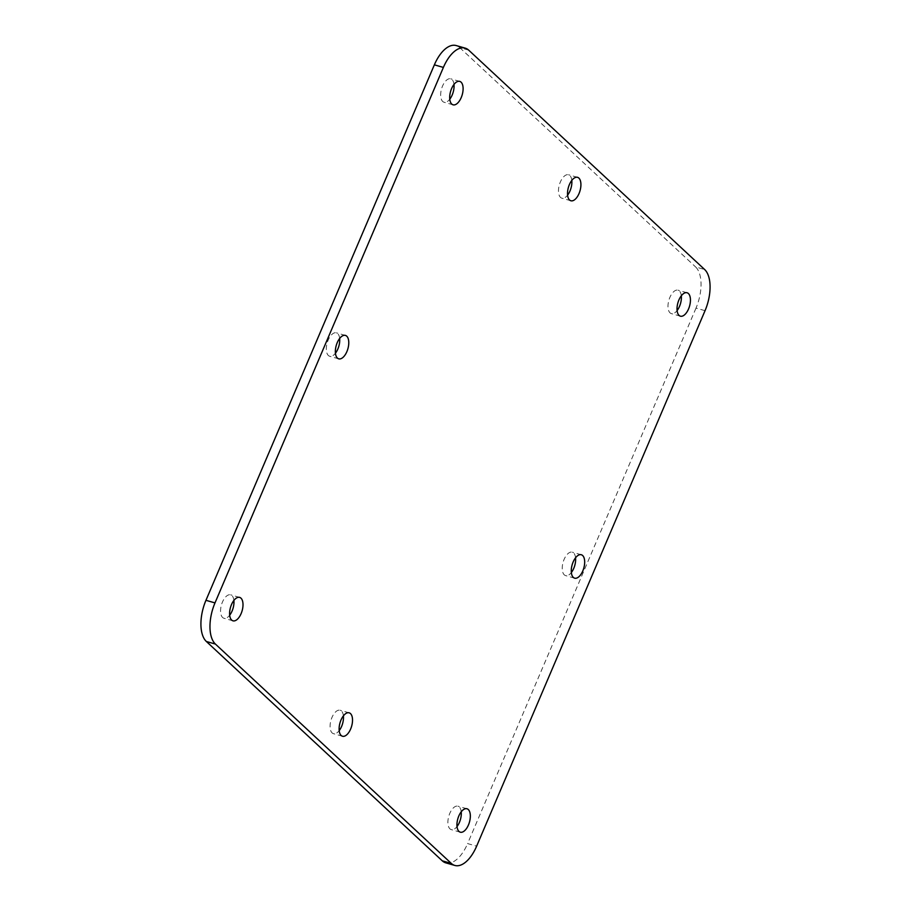 <?xml version="1.0" encoding="UTF-8"?>
<svg xmlns="http://www.w3.org/2000/svg" width="911" height="911" viewBox="0 0 911 911"><rect width="100%" height="100%" fill="white"/><g stroke="black" fill="none" stroke-linecap="round" stroke-linejoin="round"><path stroke-width="0.68" stroke-dasharray="4.55 3.42" d="M571.801 180.389A12.173 6.047 105.9 0 0 569.853 175.527A12.173 6.047 105.9 0 0 568.521 174.764A12.173 6.047 105.9 0 0 559.365 184.808A12.173 6.047 105.9 0 0 561.836 198.177A12.173 6.047 105.9 0 0 567.599 195.136M575.558 557.794A12.173 6.047 105.9 0 0 573.6 552.931A12.173 6.047 105.9 0 0 572.279 552.168A12.173 6.047 105.9 0 0 563.112 562.224A12.173 6.047 105.9 0 0 565.594 575.593A12.173 6.047 105.9 0 0 571.345 572.541M343.401 715.864A12.173 6.047 105.9 0 0 341.443 711.001A12.173 6.047 105.9 0 0 340.122 710.238A12.173 6.047 105.9 0 0 330.966 720.294A12.173 6.047 105.9 0 0 333.437 733.662A12.173 6.047 105.9 0 0 339.199 730.611M339.655 338.459A12.173 6.047 105.9 0 0 337.696 333.597A12.173 6.047 105.9 0 0 336.364 332.834A12.173 6.047 105.9 0 0 327.208 342.878A12.173 6.047 105.9 0 0 329.68 356.247A12.173 6.047 105.9 0 0 335.442 353.206M453.985 84.438A12.173 6.047 105.9 0 0 452.027 79.576A12.173 6.047 105.9 0 0 450.706 78.813A12.173 6.047 105.9 0 0 441.55 88.868A12.173 6.047 105.9 0 0 444.021 102.237A12.173 6.047 105.9 0 0 449.783 99.185M461.217 811.815A12.173 6.047 105.9 0 0 459.269 806.952A12.173 6.047 105.9 0 0 457.937 806.189A12.173 6.047 105.9 0 0 448.781 816.233A12.173 6.047 105.9 0 0 451.252 829.602A12.173 6.047 105.9 0 0 457.015 826.562M681.314 295.802A12.173 6.047 105.9 0 0 679.355 290.951A12.173 6.047 105.9 0 0 678.035 290.176A12.173 6.047 105.9 0 0 668.879 300.231A12.173 6.047 105.9 0 0 671.35 313.6A12.173 6.047 105.9 0 0 677.112 310.549M233.888 600.451A12.173 6.047 105.9 0 0 231.941 595.589A12.173 6.047 105.9 0 0 230.608 594.826A12.173 6.047 105.9 0 0 221.453 604.87A12.173 6.047 105.9 0 0 223.924 618.239A12.173 6.047 105.9 0 0 229.686 615.198M705.046 310.685L696.004 308.1A32.5 16.147 105.9 0 0 695.594 266.934L704.636 269.508M696.004 308.1L467.605 843.586L476.635 846.16M445.809 862.865A32.5 16.147 105.9 0 0 467.605 843.586M468.721 50.173L459.691 47.588A32.5 16.147 105.9 0 0 456.149 45.55M459.691 47.588L695.594 266.934M577.563 177.338L568.521 174.764M570.878 200.762L561.836 198.177M581.32 554.753L572.279 552.168M574.636 578.166L565.594 575.593M349.164 712.823L340.122 710.238M342.479 736.236L333.437 733.662M345.406 335.407L336.364 332.834M338.721 358.832L329.68 356.247M459.748 81.398L450.706 78.813M453.063 104.811L444.021 102.237M466.979 808.763L457.937 806.189M460.294 832.187L451.252 829.602M687.076 292.761L678.035 290.176M680.392 316.174L671.35 313.6M239.65 597.4L230.608 594.826M232.965 620.824L223.924 618.239"/><path stroke-width="1.37" d="M567.599 195.136A12.173 6.047 105.9 0 0 571.801 180.389M578.884 178.112A12.173 6.047 -74.1 0 1 579.578 192.141A12.173 6.047 -74.1 0 1 570.878 200.762A12.173 6.047 -74.1 0 1 568.407 187.393A12.173 6.047 -74.1 0 1 577.563 177.338A12.173 6.047 -74.1 0 1 578.884 178.112M571.345 572.541A12.173 6.047 105.9 0 0 575.558 557.794M582.641 555.516A12.173 6.047 -74.1 0 1 583.336 569.557A12.173 6.047 -74.1 0 1 574.636 578.166A12.173 6.047 -74.1 0 1 572.154 564.797A12.173 6.047 -74.1 0 1 581.32 554.753A12.173 6.047 -74.1 0 1 582.641 555.516M339.199 730.611A12.173 6.047 105.9 0 0 343.401 715.864M350.484 713.586A12.173 6.047 -74.1 0 1 351.179 727.627A12.173 6.047 -74.1 0 1 342.479 736.236A12.173 6.047 -74.1 0 1 339.997 722.867A12.173 6.047 -74.1 0 1 349.164 712.823A12.173 6.047 -74.1 0 1 350.484 713.586M335.442 353.206A12.173 6.047 105.9 0 0 339.655 338.459M346.738 336.182A12.173 6.047 -74.1 0 1 347.433 350.211A12.173 6.047 -74.1 0 1 338.721 358.832A12.173 6.047 -74.1 0 1 336.25 345.463A12.173 6.047 -74.1 0 1 345.406 335.407A12.173 6.047 -74.1 0 1 346.738 336.182M449.783 99.185A12.173 6.047 105.9 0 0 453.985 84.438M461.068 82.161A12.173 6.047 -74.1 0 1 461.763 96.202A12.173 6.047 -74.1 0 1 453.063 104.811A12.173 6.047 -74.1 0 1 450.581 91.442A12.173 6.047 -74.1 0 1 459.748 81.398A12.173 6.047 -74.1 0 1 461.068 82.161M457.015 826.562A12.173 6.047 105.9 0 0 461.217 811.815M468.3 809.537A12.173 6.047 -74.1 0 1 468.994 823.567A12.173 6.047 -74.1 0 1 460.294 832.187A12.173 6.047 -74.1 0 1 457.823 818.818A12.173 6.047 -74.1 0 1 466.979 808.763A12.173 6.047 -74.1 0 1 468.3 809.537M677.112 310.549A12.173 6.047 105.9 0 0 681.314 295.802M688.397 293.524A12.173 6.047 -74.1 0 1 689.092 307.565A12.173 6.047 -74.1 0 1 680.392 316.174A12.173 6.047 -74.1 0 1 677.909 302.805A12.173 6.047 -74.1 0 1 687.076 292.761A12.173 6.047 -74.1 0 1 688.397 293.524M229.686 615.198A12.173 6.047 105.9 0 0 233.888 600.451M240.971 598.174A12.173 6.047 -74.1 0 1 241.666 612.203A12.173 6.047 -74.1 0 1 232.965 620.824A12.173 6.047 -74.1 0 1 230.483 607.455A12.173 6.047 -74.1 0 1 239.65 597.4A12.173 6.047 -74.1 0 1 240.971 598.174M704.636 269.508A32.5 16.147 -74.1 0 1 705.046 310.685L476.635 846.16A32.5 16.147 -74.1 0 1 454.851 865.45A32.5 16.147 -74.1 0 1 451.309 863.412L215.406 644.066A32.5 16.147 -74.1 0 1 214.996 602.9L443.395 67.414A32.5 16.147 -74.1 0 1 465.191 48.135A32.5 16.147 -74.1 0 1 468.721 50.173L704.636 269.508M451.309 863.412L442.279 860.827A32.5 16.147 105.9 0 0 445.809 862.865L454.851 865.45M442.279 860.827L206.364 641.492L215.406 644.066M214.996 602.9L205.954 600.315A32.5 16.147 105.9 0 0 206.364 641.492M205.954 600.315L434.365 64.84L443.395 67.414M465.191 48.135L456.149 45.55A32.5 16.147 105.9 0 0 434.365 64.84"/></g></svg>
